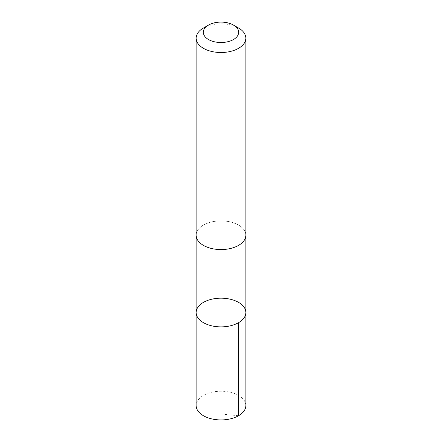 <?xml version="1.0" encoding="UTF-8"?>
<svg xmlns="http://www.w3.org/2000/svg" width="442" height="442" viewBox="0 0 442 442"><rect width="100%" height="100%" fill="white"/><g stroke="black" fill="none" stroke-linecap="round" stroke-linejoin="round"><path stroke-width="0.33" stroke-dasharray="2.21 1.66" d="M245.851 405.579A24.851 14.348 0 0 0 222.514 391.258A24.851 14.348 0 0 0 196.331 403.833A24.851 14.348 0 0 0 196.149 405.579M196.336 233.475A24.846 14.343 0 0 0 196.154 235.221A24.846 14.343 0 0 0 219.486 249.542A24.846 14.343 0 0 0 245.664 236.967A24.846 14.343 0 0 0 245.846 235.221A24.846 14.343 0 0 0 222.514 220.906A24.846 14.343 0 0 0 196.336 233.475M196.149 312.527A24.851 14.348 180 0 1 196.336 310.781A24.851 14.348 180 0 1 222.514 298.206A24.851 14.348 180 0 1 245.851 312.527M245.851 235.221A24.851 14.348 0 0 0 221 220.873A24.851 14.348 0 0 0 196.149 235.221M238.575 28.017A24.851 14.348 0 0 0 203.425 28.017M238.575 415.723L221 413.983M196.154 235.221L196.154 235.536M245.846 235.221L245.846 235.536"/><path stroke-width="0.66" d="M196.336 310.781A24.851 14.348 180 0 1 222.514 298.206A24.851 14.348 180 0 1 245.851 312.527A24.851 14.348 180 0 1 221 326.87A24.851 14.348 180 0 1 196.149 312.527A24.851 14.348 180 0 1 196.336 310.781M196.149 405.579A24.851 14.348 0 0 0 219.486 419.9A24.851 14.348 0 0 0 245.669 407.325A24.851 14.348 0 0 0 245.851 405.579L245.851 312.527A24.851 14.348 180 0 1 221 326.87A24.851 14.348 180 0 1 196.149 312.527L196.149 405.579M208.497 25.089L203.425 28.017A24.851 14.348 0 0 0 196.149 38.167L196.149 235.221A24.851 14.348 0 0 0 219.486 249.542A24.851 14.348 0 0 0 245.669 236.967A24.851 14.348 0 0 0 245.851 235.221L245.851 38.167A24.851 14.348 0 0 0 238.575 28.017L233.503 25.089A17.68 10.205 0 0 0 208.497 25.089A17.68 10.205 0 0 0 213.254 41.482A17.68 10.205 0 0 0 238.547 33.548A17.68 10.205 0 0 0 233.503 25.089M196.149 38.167A24.851 14.348 0 0 0 219.486 52.487A24.851 14.348 0 0 0 245.669 39.913A24.851 14.348 0 0 0 245.851 38.167M238.57 322.671L238.575 415.723M196.154 235.536L196.149 312.527M245.846 235.536L245.851 312.527"/></g></svg>
